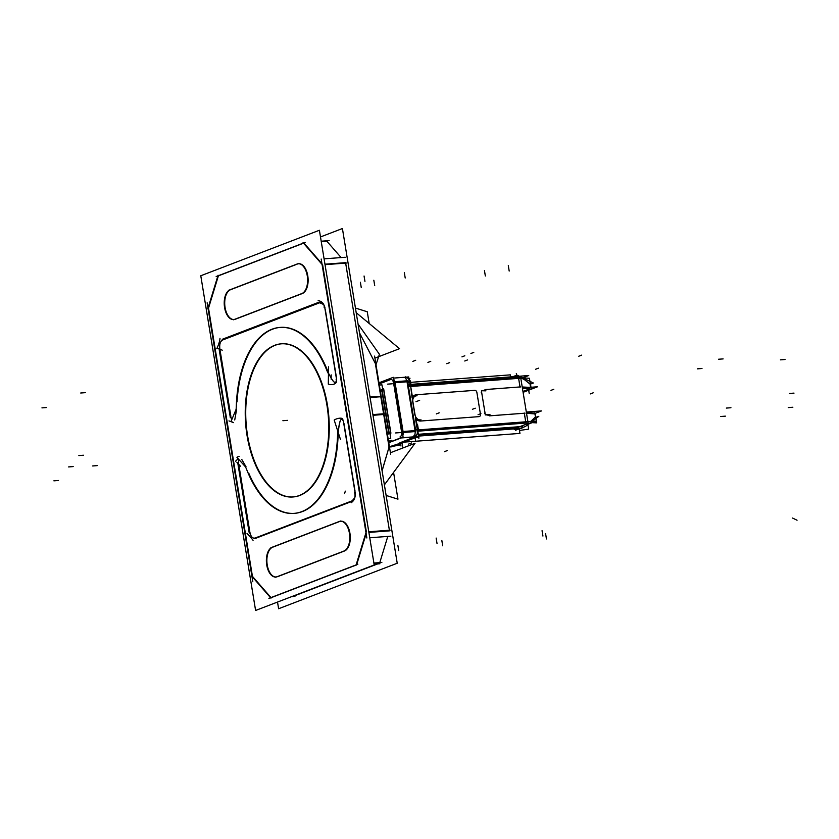 <?xml version="1.0" encoding="UTF-8"?>
<svg xmlns="http://www.w3.org/2000/svg" width="839" height="839" viewBox="0 0 839 839"><rect width="100%" height="100%" fill="white"/><g stroke="black" fill="none" stroke-linecap="round" stroke-linejoin="round"><path stroke-width="1.26" d="M486.651 414.823L490.102 415.798L524.333 413.228L490.102 415.798L486.651 414.823M412.683 401.472L414.886 414.886L412.683 401.472M417.371 429.914L415.431 417.518M394.372 445.74L402.164 442.772A5.485 4.552 -111 0 1 401.912 442.866L402.468 442.656A5.485 4.552 -111 0 1 402.101 442.772M530.175 384.965L530.584 387.303L530.049 384.084L523.672 379.029L530.049 384.084M405.426 378.158L404.776 377.403L405.426 378.158A5.485 2.968 -94.3 0 1 406.821 380.822A5.485 2.968 -94.3 0 0 405.426 378.158M414.445 436.406L414.728 434.969A5.485 2.968 -94.3 0 0 415.137 431.582A5.485 2.968 -94.3 0 1 414.728 434.969L414.749 436.93L401.084 437.958L390.89 441.87M519.771 426.684L516.74 428.173L519.425 426.684M530.594 421.535L535.45 417.014L534.904 413.69L535.45 417.014L530.594 421.535L535.691 416.773M383.591 413.784L380.801 396.753L383.591 413.784M375.358 363.507L359.501 332.852L375.358 363.507L380.791 396.69L375.358 363.507M383.612 413.91L389.055 447.156L382.06 470.648L389.055 447.156L383.612 413.91M294.101 595.963L377.592 563.934L294.101 595.963M379.794 562.602L387.796 536.415L379.794 562.602M345.658 263.11L389.39 530.238L345.658 263.11M341.127 257.563L326.927 241.307L321.274 241.737L326.927 241.307L341.127 257.563M270.987 597.578L252.434 576.341L208.512 308.144L218.381 275.853L303.519 243.195L218.381 275.853L208.512 308.144L252.434 576.341L270.987 597.578M342.847 419.647C340.739 417.728 339.25 421.629 338.379 431.33C339.648 419.469 341.41 416.343 343.665 421.944L343.371 420.884M338.295 432.735L337.949 438.828A93.244 50.371 85.7 0 1 294.489 513.353M294.206 513.374A93.244 50.371 85.7 0 1 248.701 473.07A93.244 50.371 85.7 0 0 302.428 511.549A93.244 50.371 85.7 0 0 337.949 438.828M246.016 466.757L241.789 459.489M238.591 459.174L238.643 463.715L238.591 459.174M354.887 497.433L355.233 492.577C355.558 496.992 354.519 499.74 352.128 500.831L354.792 497.705M343.938 423.317L355.054 491.235L343.938 423.317M234.05 319.523A15.081 8.149 -94.3 0 0 234.217 319.512A15.081 8.149 -94.3 0 1 225.072 307.493A15.081 8.149 -94.3 0 1 230.505 289.738A15.081 8.149 -94.3 0 0 225.072 307.493A15.081 8.149 -94.3 0 0 233.798 319.533M235.329 319.24L302.334 293.535L235.329 319.24M298.537 263.761A15.081 8.149 -94.3 0 0 297.509 264.033A15.081 8.149 -94.3 0 1 307.766 275.769A15.081 8.149 -94.3 0 1 303.288 293.042A15.081 8.149 -94.3 0 0 307.766 275.769A15.081 8.149 -94.3 0 0 298.789 263.74M276.209 576.991A15.081 8.149 -94.3 0 0 276.377 576.98A15.081 8.149 -94.3 0 1 267.232 564.962A15.081 8.149 -94.3 0 1 272.665 547.196A15.081 8.149 -94.3 0 0 267.232 564.962A15.081 8.149 -94.3 0 0 275.958 577.001M277.489 576.697L344.493 550.992L277.489 576.697M340.707 521.229A15.081 8.149 -94.3 0 0 339.669 521.491A15.081 8.149 -94.3 0 1 349.926 533.237A15.081 8.149 -94.3 0 1 345.448 550.51A15.081 8.149 -94.3 0 0 349.926 533.237A15.081 8.149 -94.3 0 0 340.949 521.208M231.061 417.413L231.669 419.972L231.061 417.413M234.731 419.972L236.619 409.401M280.509 327.378A93.244 50.371 85.7 0 1 326.298 367.66A93.244 50.371 85.7 0 0 272.57 329.182A93.244 50.371 85.7 0 0 237.049 401.902A93.244 50.371 85.7 0 1 280.226 327.399M328.982 373.974C333.209 382.657 335.747 384.661 336.607 379.962L336.533 378.358C336.303 385.007 333.786 383.538 328.982 373.974M325.228 309.109L336.355 377.015L325.228 309.109M323.728 304.547L319.69 302.753C322.124 301.988 323.875 303.645 324.955 307.735L323.98 304.997M281.495 343.812A76.789 41.489 -94.3 0 0 247.694 390.114A76.789 41.489 -94.3 0 0 261.726 475.776A76.789 41.489 -94.3 0 0 293.01 496.961M293.251 496.94A76.789 41.489 -94.3 0 0 327.42 405.048A76.789 41.489 -94.3 0 0 281.747 343.791M526.326 412.064L541.501 410.921L535.261 413.312M408.415 385.762L520.641 377.33L528.035 422.51M484.659 413.459L485.571 414.634A8.38 1.133 170.7 0 1 490.039 414.781M481.471 390.743L485.959 390.848A8.38 1.133 170.7 0 0 481.67 390.806L481.24 392.568M520.033 387.115L518.575 378.19M519.771 377.613A1.101 0.598 85.7 0 1 520.128 377.319L410.355 385.573M408.142 384.587L528.727 375.526L523.096 377.686M408.971 384.021A1.101 0.912 -111 0 1 408.069 384.115M415.242 436.563L418.965 438.147L417.759 430.806M410.365 385.615L409.191 378.462L407.114 377.571M405.468 376.868L406.118 377.151M414.99 414.319A5.485 4.552 69 0 0 421.031 419.857M415.693 416.815L415.599 419.395L416.48 419.28L415.599 419.395L415.536 416.7M522.372 387.922L537.547 386.779L523.096 392.327M390.943 441.702L401.105 437.801L418.483 436.49L391.509 446.841L389.474 446.998L400.161 444.901L399.951 443.621M530.279 383.549L531.139 388.111M531.014 388.006L529.419 378.263L520.725 377.823M525.183 387.712L522.319 387.566M521.397 377.623A1.101 0.923 -87.1 0 0 521.302 377.634A1.101 0.923 -87.1 0 1 522.099 377.896A1.101 0.923 -87.1 0 0 521.543 377.613L521.848 377.634A1.101 0.923 92.9 0 1 522.424 377.917M521.103 377.592L521.113 377.592A5.485 4.552 -111 0 1 524.312 378.232M523.851 378.399L533.363 383.004L530.479 384.105M522.005 377.508L517.023 375.106L512.797 376.721M409.841 382.406L510.364 374.855L510.689 376.879M407.114 377.581L408.74 376.952L405.803 377.172M405.615 377.183L393.428 378.106M523.117 378.137A1.101 0.776 128.4 0 1 523.158 379.291M405.961 377.246A5.485 2.968 85.7 0 1 409.296 382.206L407.628 382.332L415.431 429.988L417.098 429.862A5.485 2.968 85.7 0 1 415.609 436.71M394.666 383.308L394.645 383.308A5.485 2.968 85.7 0 0 393.774 380.245M415.011 435.472L416.396 434.938M405.615 378.043L406.988 377.519M415.578 429.977L407.775 382.322M402.468 430.963L402.447 430.973A5.485 2.968 85.7 0 1 402.626 434.298M400.381 438.073L400.276 438.084A5.485 2.968 85.7 0 0 400.958 437.801M416.469 429.914A1.101 0.912 69 0 0 415.578 429.956M417.151 430.071L536.194 421.115L528.675 423.999M521.764 427.859A1.101 0.598 85.7 0 0 521.921 428.32L418.63 436.081M522.466 426.548L418.346 434.371M403.769 442.143L519.949 433.406L519.205 428.844M530.175 422.866L525.434 426.453L515.534 430.25M531.097 422.174L538.816 416.322L535.932 417.423M532.22 422.646L536.719 422.866L535.125 413.124L526.431 412.694M534.044 412.819A1.101 0.923 -87.1 0 1 534.621 413.103A1.101 0.923 -87.1 0 0 534.055 412.819L534.37 412.84A1.101 0.923 92.9 0 1 534.946 413.124M524.302 413.05L525.749 421.902L524.281 413.05M417.13 429.285A1.101 1.028 -120.7 0 1 417.382 430.05M417.277 429.537L416.029 418.829L417.853 430.019M534.433 413.113L535.251 413.239L535.869 417.633M519.467 430.459L528.675 429.128L527.888 424.303M402.825 442.499A5.485 4.552 -111 0 1 402.468 442.656L394.057 445.887A5.485 4.552 -111 0 1 393.69 446.002M388.74 442.541L390.785 441.754M402.059 437.57A1.101 0.912 -111 0 1 401.231 437.706M378.966 382.804L393.292 377.309L403.066 436.993L390.964 441.639M388.74 442.489L390.806 441.702M403.611 432.473L402.353 432.599M394.907 381.714L394.036 381.839M394.414 381.755L407.376 380.78L415.683 431.54L402.72 432.515L394.414 381.755M414.634 431.645L415.704 431.624M414.539 435.525A1.101 0.671 -154.4 0 1 413.963 435.451M383.769 389.516L390.89 433.029L388.845 433.427L381.724 389.915L383.769 389.516M379.333 385.038L381.955 384.839L382.773 389.82M389.894 433.333L390.722 438.388L388.1 438.587M390.187 435.137A2.758 1.489 -94.3 0 0 390.324 430.889M388.614 432.033A1.101 0.598 -28.8 0 1 388.509 431.991A1.248 0.682 -94.3 0 1 388.405 433.973M381.378 389.831A1.248 0.682 85.7 0 1 381.871 391.414L381.955 391.383M382.5 388.174A2.758 1.489 85.7 0 1 383.926 391.823M372.883 414.592L384.409 413.732L384.199 414.456L372.998 415.295M369.999 396.973L381.284 396.648M381.2 396.134L384.199 414.456M386.129 495.45L397.959 499.163L393.575 472.409M369.191 323.476L367.262 311.762L355.432 308.049M358.054 324.064L379.417 354.278L375.725 365.563M381.346 397.382L374.593 356.103M356.197 312.685L399.521 348.688L374.918 358.127M320.498 236.944L342.417 228.533L397.225 563.242L278.611 608.736L277.52 602.056M294.961 596.351L291.783 596.592M270.955 598.155L251.564 575.953M374.215 564.972L319.397 230.264L200.783 275.758L255.601 610.467L374.215 564.972M252.812 581.742L207.139 302.816M207.82 308.825L218.077 275.244M216.168 276.545L305.134 242.419M321.19 241.213L329.14 240.615M303.047 242.649L322.438 264.851M346.444 263.047L325.029 264.663M324.085 258.852L345.196 257.258M321.19 259.062L366.863 537.988M369.758 537.768L390.869 536.184M390.187 530.175L368.772 531.779M366.182 531.978L355.925 565.559M379.931 563.756L374.079 564.196M373.9 563.053L381.839 562.455M357.834 564.259L268.879 598.385M291.553 596.676L292.884 596.581M340.466 439.405L334.184 420.045A5.485 2.192 162 0 1 339.491 418.221A5.485 2.192 162 0 1 342.815 419.164A5.485 2.192 162 0 1 342.679 420.087M355.065 492.524L343.508 421.902M351.226 502.687A10.97 9.554 -163.4 0 0 354.719 497.988A10.97 9.554 -163.4 0 0 354.415 492.262M351.583 501.512L254.846 538.617M253.053 540.347A10.97 0.587 46 0 0 247.033 533.457M249.256 533.122L237.898 463.757M239.136 456.531A5.485 1.08 -41.9 0 0 236.944 457.349L245.586 466.956M238.098 458.618A5.485 1.08 -41.9 0 1 235.57 461.177M245.303 466.316L246.656 469.483A93.244 50.371 85.7 0 0 293.933 513.395A93.244 50.371 85.7 0 0 337.582 434.581M337.425 439.447L337.918 430.785M230.505 289.612A15.081 8.149 -94.3 0 0 224.359 305.868A15.081 8.149 -94.3 0 0 233.546 319.565A15.081 8.149 -94.3 0 0 235.319 319.051M228.659 290.284L298.348 263.551M301.337 293.723A15.081 8.149 -94.3 0 0 307.483 277.468A15.081 8.149 -94.3 0 0 298.296 263.771A15.081 8.149 -94.3 0 0 296.524 264.285M303.183 293.052L233.494 319.785M270.829 547.752L340.508 521.019M343.508 551.192A15.081 8.149 -94.3 0 0 349.643 534.936A15.081 8.149 -94.3 0 0 340.456 521.239A15.081 8.149 -94.3 0 0 338.683 521.753M345.343 550.52L275.653 577.253M272.665 547.08A15.081 8.149 -94.3 0 0 266.519 563.336A15.081 8.149 -94.3 0 0 275.716 577.033A15.081 8.149 -94.3 0 0 277.489 576.519M236.137 409.264L231.061 421.419L233.62 422.646L228.974 420.895M230.337 417.623L218.979 348.279M219.975 338.327A10.97 2.223 -66.3 0 1 216.787 348.751M318.946 302.218L222.22 339.323M318.149 300.666A10.97 7.908 152.6 0 1 323.539 304.158A10.97 7.908 152.6 0 1 324.169 307.556M336.366 378.305L324.798 307.682M336.082 379.805A5.485 3.429 -179.1 0 1 336.586 381.284A5.485 3.429 -179.1 0 1 333.786 384.22A5.485 3.429 -179.1 0 1 328.301 384.115L328.573 366.811M328.699 374.498L325.595 367.209M236.084 410.019L236.304 406.233A93.244 50.371 85.7 0 1 279.943 327.42A93.244 50.371 85.7 0 1 327.22 371.352M246.121 397.434A76.789 41.489 85.7 0 1 281.243 343.822A76.789 41.489 85.7 0 1 328.374 417.287A76.789 41.489 85.7 0 1 292.759 496.982A76.789 41.489 85.7 0 1 258.034 470.165M262.03 477.076A76.789 41.489 85.7 0 1 247.515 388.457M382.102 470.878L389.065 447.019M390.659 454.235L383.905 412.956M384.388 484.869L415.022 443.307L390.418 452.745M370.083 397.487L381.294 396.711M415.148 415.483L412.767 400.916M412.641 401.21L414.917 415.148M412.977 402.07A5.485 4.552 -111 0 1 415.494 396.029A5.485 4.552 -111 0 1 417.088 395.777M412.861 399.721L411.907 396.857L412.83 399.784M412.778 396.983L411.907 396.857L412.778 396.983M412.536 397.56L410.67 386.255M480.474 414.351A2.192 1.825 69 0 1 478.985 416.637L420.643 421.021A6.586 5.464 69 0 1 416.301 419.311A6.586 5.464 69 0 0 420.643 421.021L478.985 416.637A2.192 1.825 69 0 0 480.474 414.351L476.867 392.358A2.192 1.825 69 0 0 474.675 390.355L416.333 394.739A6.586 5.464 69 0 0 412.694 396.994A6.586 5.464 69 0 1 416.333 394.739M518.628 378.358L410.711 386.475L518.628 378.358L520.033 386.947L485.791 389.516L483.212 390.628M481.68 392.526L485.099 413.417M412.001 397.329L410.711 386.475L412.127 397.99M522.445 388.331L529.87 388.709L522.959 391.53L529.87 388.709M522.225 386.989L529.776 387.366L522.225 386.989M520.82 378.41L522.697 378.504M415.032 430.606L407.03 381.787L395.064 382.689L403.056 431.498L415.032 430.606L407.03 381.787L395.064 382.689M401.073 443.013L389.432 446.757L401.073 443.013L400.098 442.74L414.749 436.93M415.431 429.086L417.319 429.893L415.431 429.086M417.822 431.183L525.34 423.097L528.769 423.234L519.813 426.663L528.769 423.234M418.546 435.556L516.74 428.173M515.471 429.138L515.87 428.834A4.384 3.65 -111 0 1 514.244 429.442L516.363 429.285M526.525 413.27L535.261 413.931M418.388 429.883L525.738 421.807L524.333 413.228M417.287 429.547L415.557 419.039M388.551 441.345L391.257 440.307L388.551 441.345M400.507 436.762L399.993 436.962A4.384 2.37 85.7 0 0 401.566 431.791L393.575 382.983A4.384 2.37 85.7 0 0 390.596 379.564L391.11 379.364M390.722 441.933L388.772 442.688M383.507 389.653A2.192 1.185 -94.3 0 0 382.584 388.719A2.192 1.185 -94.3 0 1 383.507 389.653M390.114 434.665A2.192 1.185 -94.3 0 0 390.638 433.165M393.606 379.218A5.485 2.968 85.7 0 1 394.854 381.714A5.485 2.968 85.7 0 0 393.606 379.218M394.571 382.752L409.222 381.63M403.171 432.484A5.485 2.968 85.7 0 1 402.846 435.619M390.586 432.295L389.097 432.588L382.248 390.743L383.738 390.46L382.248 390.743M383.937 391.687L390.376 430.994M387.136 432.735L388.709 432.609L387.136 432.735M381.86 390.775L380.287 390.89M303.917 243.037L321.945 263.687M366.161 533.656L356.669 564.699M238.821 464.796L249.655 530.93M249.77 531.622C250.725 536.656 252.57 538.774 255.308 537.977M255.643 537.841L351.74 500.977M296.912 264.254L230.893 289.581M339.082 521.722L273.063 547.049M326.298 367.66L328.479 372.778M222.87 339.9C220.217 341.169 219.231 344.368 219.944 349.496M220.059 350.188L230.882 416.322M261.726 475.776A76.789 41.489 -94.3 0 0 311.164 487.449A76.789 41.489 -94.3 0 0 327.42 405.048A76.789 41.489 -94.3 0 0 287.693 344.126A76.789 41.489 -94.3 0 0 247.694 390.114M366.381 531.968L322.637 264.841M324.955 264.212L345.574 262.659M368.877 532.408L389.495 530.856M271.081 597.693L356.072 565.087M373.984 563.567L379.637 563.147M223.226 339.764L319.302 302.9M410.711 386.475L408.32 385.646L410.355 386.517M525.015 413.176L489.41 415.85M485.11 389.569L520.715 386.894M542.938 536.069L542.057 530.709L542.938 536.069M520.054 387.115L518.596 378.19M516.793 376.417L516.321 373.544M520.778 378.2L408.551 386.632M785.031 359.501L780.427 359.847M478.062 414.707L480.915 413.617M794.019 393.113L789.415 393.46M553.813 389.265L550.961 390.366M373.827 280.236L374.708 285.606L373.827 280.236M725.378 416.154L720.785 416.501M360.382 282.25L361.263 287.609M701.991 368.499L697.387 368.845M484.46 270.609L485.341 275.968L484.46 270.609M546.451 538.942L545.581 533.573L546.451 538.942M508.308 265.68L509.189 271.039L508.308 265.68M528.444 388.667L529.21 393.344M797.05 520.222L792.561 518.051M407.943 378.379L410.009 378.221M464.806 355.778L461.953 356.869M467.627 359.91L464.775 361.001M473.773 352.39L470.92 353.481M530.384 384.346L523.337 378.767M581.626 355.138L578.774 356.239M723.124 358.903L718.52 359.249M730.947 407.733L726.354 408.079M415.242 436.899L400.591 438M414.969 436.972L415.683 441.324M399.794 442.856L415.284 436.92M475.252 408.205L472.399 409.296M792.855 407.24L788.251 407.586M593.163 392.83L590.31 393.921M78.856 455.577L83.46 455.231M417.13 429.977L527.899 421.65M418.399 429.704L417.518 424.335M437.014 543.42L436.144 538.051M417.843 430.019L416.008 418.839M400.549 443.391L400.969 445.991M408.635 444.083L411.488 442.982M444.397 451.686L447.25 450.585M392.967 446.128L401.388 442.898M68.588 466.924L73.192 466.578M401.86 442.101L402.647 446.893M392.212 383.79L387.608 384.136M401.724 432.767L393.418 382.007M400.213 432.599L395.609 432.945M364.063 276.01L364.944 281.369M382.112 389.904L389.233 433.417M415.683 360.288L412.83 361.378M430.764 361.326L427.911 362.417M449.62 362.626L446.768 363.717M398.735 550.604L397.854 545.245M390.754 432.19L388.709 432.588M53.895 480.831L58.499 480.485M41.95 407.88L46.554 407.534M80.722 393.009L85.326 392.662M92.668 465.96L97.272 465.614M344.546 493.72L345.311 491.13M236.829 462.184L240.426 466.18M287.494 420.36L282.9 420.706L287.494 420.36M217.332 348.028L222.241 350.188M331.132 379.176L331.206 374.897M439.196 412.819L436.343 413.91M418.441 429.967L417.759 425.824M411.278 386.255L410.407 380.885M416.826 401.388L419.668 400.297M538.47 368.164L535.618 369.254M415.966 401.724L418.818 400.623M442.698 545.801L441.828 540.442M404.335 272.623L405.206 277.992M410.229 386.454L408.32 385.646M400.801 443.034L400.098 442.74L414.98 437.035M515.954 428.771L515.87 428.834A4.384 3.65 -111 0 1 514.244 429.442M535.827 416.784L535.23 413.732M393.575 382.983A4.384 2.37 85.7 0 0 390.596 379.564L379.155 383.947M517.967 377.487L410.061 385.594M531.035 387.534L530.552 384.566M523.442 378.399L521.533 377.613M404.88 377.33L405.531 377.288M415.536 430.648L407.544 381.829M488.78 414.896L485.267 414.917M522.236 426.485L418.336 434.298"/></g></svg>
